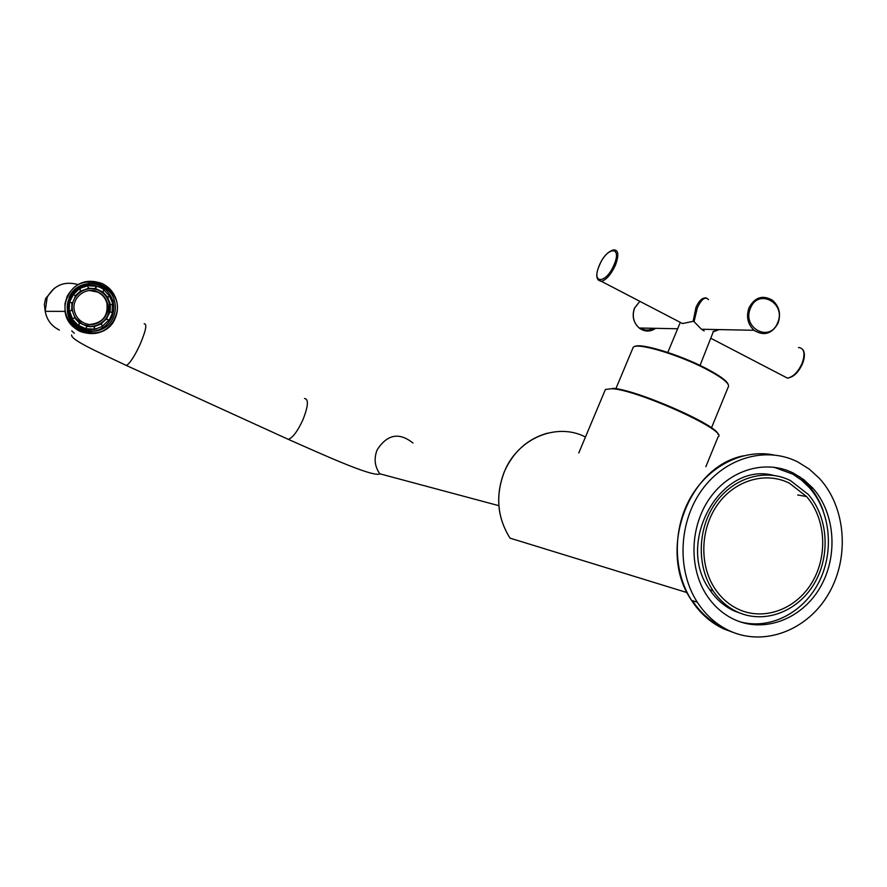 <?xml version="1.0" encoding="UTF-8"?>
<svg xmlns="http://www.w3.org/2000/svg" width="887" height="887" viewBox="0 0 887 887"><rect width="100%" height="100%" fill="white"/><g stroke="black" fill="none" stroke-linecap="round" stroke-linejoin="round"><path stroke-width="1.33" d="M69.275 297.223L67.357 311.193C69.984 334.222 104.766 338.878 113.203 317.624C115.632 312.135 116.031 306.492 114.401 300.693C109.356 279.926 77.424 277.265 69.275 297.223M88.999 331.55C99.355 331.416 106.883 326.76 111.607 317.59C114.024 312.124 114.423 306.503 112.793 300.737C108.613 289.362 100.442 283.585 88.312 283.419M96.794 328.778C91.25 330.507 85.817 330.197 80.473 327.835C73.433 324.354 69.164 318.755 67.645 311.038C64.418 295.171 81.526 280.58 96.605 286.179M89.62 290.515L97.659 292.1C102.327 294.406 105.398 298.054 106.883 303.032C108.391 315.739 102.803 322.879 90.108 324.442M83.955 322.901C96.339 329.254 111.618 316.204 107.36 303.021C105.886 298.032 102.803 294.384 98.124 292.067C86.427 285.969 71.403 297.455 74.286 310.417C75.495 316.149 78.71 320.318 83.955 322.901M98.856 290.481C85.984 283.762 69.43 296.358 72.534 310.627C73.843 317.003 77.402 321.626 83.223 324.509C96.927 331.527 113.802 317.025 109.023 302.478C107.371 297.012 103.99 293.009 98.856 290.481M89.387 288.763C83.045 289.295 78.111 292.222 74.608 297.555M72.313 303.121L72.024 310.206M74.896 317.701L82.768 324.487L89.931 326.194M102.848 292.011L103.967 289.583L100.486 287.543L96.694 286.168L95.574 288.608L102.848 292.011L107.626 297.223L110.398 304.751L110.132 311.792L106.329 319.043L108.746 320.174L102.482 326.117M101.65 323.844L94.144 326.627L95.075 329.144L102.582 326.361L101.185 323.822L106.329 319.043M94.144 326.627L94.61 329.121L85.518 328.767L87.081 326.349L79.763 322.979L78.211 325.407L71.98 318.699L74.94 317.779L72.135 310.206L69.142 310.982L69.519 301.99L71.969 303.121L71.703 310.206M87.048 326.416L93.678 326.604M89.775 326.771C104.422 325.108 110.864 316.947 109.09 302.301C107.382 296.69 103.901 292.577 98.634 289.982L89.221 288.186M89.498 329.399L81.515 327.414C74.63 324.01 70.45 318.533 68.953 310.982C68.232 296.69 74.874 288.22 88.866 285.57M79.763 322.979L78.644 325.429L85.961 328.8M72.135 310.206L69.596 311.137L72.412 318.71M69.94 301.979L72.401 303.11L75.772 295.803L73.311 294.661L69.519 301.99M73.311 294.661L79.597 288.519L80.54 291.047L75.462 295.659M87.591 285.747L96.239 286.202L95.12 288.641L88.512 288.253L87.591 285.747L79.597 288.519M74.597 317.901L79.331 322.968M112.438 303.997L112.117 312.712M103.846 289.861L109.655 296.325L107.15 297.234M110.398 304.751L112.893 303.831L109.655 296.325M106.795 319.065L109.223 320.185L112.549 312.911L110.132 311.792M80.041 288.486L80.54 291.047M80.972 291.025L88.523 288.286M110.132 296.302L107.626 297.223M773.264 475.31C720.699 461.506 674.863 542.611 709.744 589.777C716.175 599.279 724.269 606.32 734.004 610.888L742.364 613.959M790.395 480.554C765.692 468.125 733.649 477.383 715.632 502.851C697.515 528.208 696.406 566.061 713.048 590.764C719.501 600.288 727.617 607.351 737.385 611.941C764.139 624.426 797.568 611.83 814.089 583.846C830.775 555.983 828.27 517.121 808.212 494.381L790.395 480.554M734.325 619.525C764.272 633.429 801.604 619.17 819.898 587.848C838.392 556.648 835.377 513.296 812.814 488.094L803.722 479.612L793.388 473.115C766.002 459.278 730.389 469.389 710.221 497.596C689.953 525.681 688.489 567.78 706.806 595.421C714.068 606.298 723.238 614.336 734.325 619.525M739.514 621.643C769.317 630.28 803.034 613.227 818.745 582.46C834.589 551.747 830.598 511.389 809.221 487.484L801.538 480.122L792.911 474.19L773.941 467.205M789.341 483.149L806.571 496.565C825.764 518.429 828.103 555.728 812.048 582.426C796.171 609.247 764.095 621.266 738.45 609.291C729.136 604.912 721.386 598.182 715.21 589.101C699.167 565.429 700.153 529.062 717.528 504.67C734.802 480.166 765.592 471.23 789.341 483.149M729.724 630.912C716.585 624.803 705.775 615.234 697.293 602.218C676.548 570.13 678.633 521.711 702.171 489.591C725.577 457.337 766.501 446.028 797.879 461.983L809.376 469.19L819.533 478.514C845.943 507.353 849.824 557.457 828.658 593.713C807.724 630.125 764.516 646.956 729.724 630.912M708.491 299.618C705.298 296.158 701.562 298.93 697.304 307.922L694.055 321.637L701.429 329.243L704.167 330.94M713.059 331.561L718.226 329.576M680.296 322.38L682.535 323.544L693.135 321.338L695.951 307.479C699.067 300.427 702.582 297.278 706.495 298.032M703.092 330.341L704.09 329.288M719.113 329.598L713.27 331.849L699.832 365.943M694.055 321.637L693.135 321.338M304.518 398.474C308.853 399.106 308.266 406.346 302.744 420.194C297.544 431.315 292.743 437.712 288.353 439.375L286.069 438.344M412.943 443.012C399.15 432.013 387.22 434.286 377.152 449.842C373.782 458.479 374.669 466.462 379.802 473.791L498.838 505.668M59.407 330.053C51.546 326.172 46.811 319.941 45.204 311.326L47.188 297.267C54.162 285.126 64.407 280.88 77.934 284.527M144.171 323.755C147.309 323.788 145.856 330.873 139.824 345.021C134.403 356.474 129.945 363.304 126.442 365.499L124.89 364.79M79.364 330.341L78.61 330.651M114.656 318.3C129.557 288.985 80.728 265.889 67.8 296.535C52.788 326.327 102.205 348.857 114.656 318.3M102.216 283.574C109.234 287.044 113.935 292.499 116.33 299.928C118.159 306.292 117.749 312.49 115.077 318.533C107.05 332.348 95.43 336.661 80.207 331.45C71.825 327.303 66.769 320.606 65.05 311.381L64.995 303.676L67.168 296.291C75.373 282.432 87.059 278.185 102.216 283.574M773.431 454.876C742.519 448.955 708.391 466.229 690.463 497.762C672.512 529.262 673.011 571.561 691.605 600.421C700.043 613.361 710.797 622.874 723.881 628.961L733.793 632.631M723.77 628.074C711.119 622.186 700.652 613.05 692.359 600.665M705.852 466.695L718.06 436.914C729.535 431.603 637.964 389.914 611.93 388.694L605.411 389.46L604.956 390.546M612.773 388.34C635.979 389.382 718.415 425.472 718.071 434.442M711.296 428.31L728.205 387.109C730.256 383.927 722.827 377.873 705.919 368.959C677.757 354.235 636.234 342.105 633.185 347.36L632.719 348.447M634.671 346.562C639.893 342.548 679.231 354.401 705.83 368.293M705.952 368.349C719.29 375.323 726.697 380.656 728.172 384.359M585.464 437.014C556.836 422.057 517.864 438.2 504.448 471.54C495.29 495.312 497.152 517.509 510.014 538.132L687.137 592.627M823.114 510.513C818.069 496.565 810.153 485.233 799.353 476.519M811.306 487.839L807.846 483.714L811.295 487.839M782.888 375.755L787.412 378.117C793.189 376.964 798.1 372.019 802.147 363.26C805.463 353.392 804.232 348.147 798.466 347.493M653.597 328.29C649.129 330.74 644.716 330.651 640.347 328.024M677.646 328.767L639.161 328.002C633.34 322.613 631.788 315.994 634.482 308.133L639.837 301.336L634.593 308.099C631.888 315.972 633.407 322.602 639.161 328.002C644.594 331.938 650.104 332.048 655.681 328.323M682.535 323.544L601.464 281.367C596.075 280.347 595.332 275.092 599.224 265.579C602.927 256.831 607.75 251.586 613.66 249.857C618.549 249.934 619.126 255.046 615.412 265.18C611.165 274.283 606.52 279.682 601.464 281.367L597.971 279.815M599.335 265.546C590.886 284.494 606.176 284.084 614.07 264.747C622.519 245.411 606.908 246.686 599.335 265.546M777.932 323.123C771.878 333.989 763.907 336.373 754.028 330.286C747.674 324.176 746.011 316.67 749.016 307.767C754.892 297.178 762.676 294.672 772.389 300.227C779.229 306.248 781.137 313.854 778.11 323.056M750.469 308.221C741.565 328.035 770.182 343.058 777.655 322.68C786.514 303.077 758.13 287.809 750.469 308.221M74.275 333.235L71.725 330.884M71.625 334.987C70.694 340.009 99 352.438 126.442 365.499L288.353 439.375C324.01 455.131 371.598 476.785 379.658 474.057L379.802 473.791M116.33 299.928C118.171 306.292 117.749 312.501 115.088 318.533C105.875 341.772 67.8 336.594 65.05 311.381L45.204 311.326L44.372 304.496L45.625 298.52L54.362 288.231M112.793 300.737L114.401 300.693M109.877 302.29L109.09 302.301M697.293 602.218L691.605 600.421C657.178 551.193 687.702 467.116 743.095 455.863M709.744 589.777L713.048 590.764M809.221 487.484L812.814 488.094M797.701 494.968L806.571 496.565M605.267 389.814L578.756 453.002M615.667 389.193L633.107 347.549M547.501 433.144C527.887 438.655 513.506 451.45 504.381 471.54C495.234 495.301 497.108 517.498 510.014 538.132M802.835 349.622C804.986 352.727 804.897 357.383 802.558 363.592C798.577 372.418 793.532 377.241 787.412 378.117L711.197 338.457M701.429 329.243L754.028 330.286C764.04 336.328 772.067 333.922 778.099 323.09M680.096 322.879L667.589 352.937M718.16 329.576L713.547 331.428"/></g></svg>
